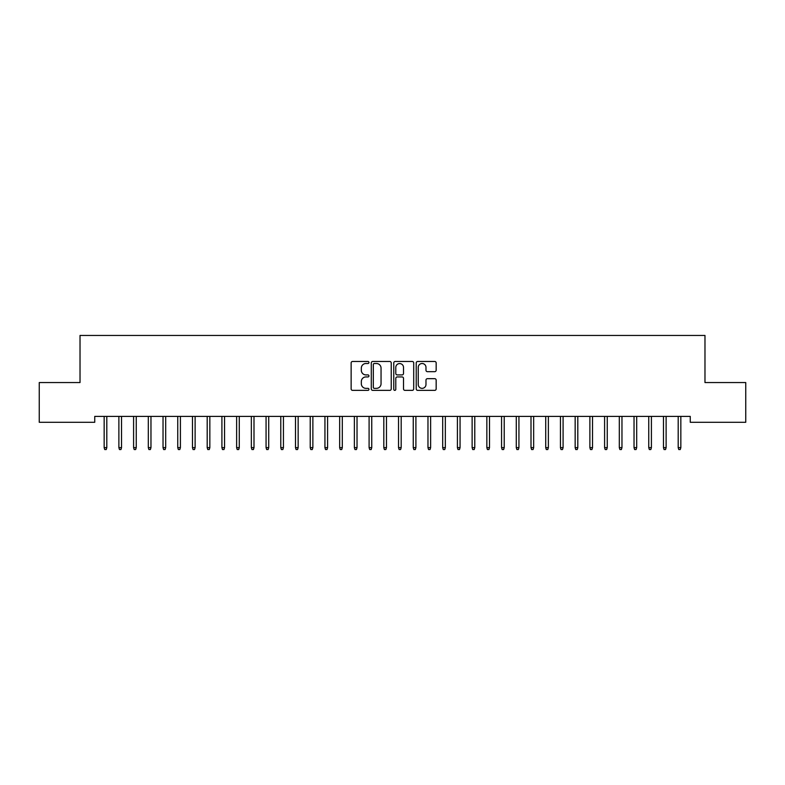 <?xml version="1.0" encoding="UTF-8"?>
<svg xmlns="http://www.w3.org/2000/svg" width="785" height="785" viewBox="0 0 785 785"><rect width="100%" height="100%" fill="white"/><g stroke="black" fill="none" stroke-linecap="round" stroke-linejoin="round"><path stroke-width="1.18" d="M368.95 362.493A1.011 1.011 0 0 0 367.939 361.483L352.593 361.483A1.442 1.442 0 0 0 351.14 362.925L351.14 388.928A1.442 1.442 0 0 0 352.593 390.371L367.939 390.371A1.011 1.011 0 0 0 368.95 389.36A1.011 1.011 0 0 0 367.939 388.349L365.957 388.349A4.622 4.622 0 0 1 361.326 383.728L361.326 381.559A4.622 4.622 0 0 1 365.957 376.937L367.939 376.937A1.011 1.011 0 0 0 368.95 375.927A1.011 1.011 0 0 0 367.939 374.916L365.957 374.916A4.622 4.622 0 0 1 361.326 370.294L361.326 368.126A4.622 4.622 0 0 1 365.957 363.504L367.939 363.504A1.011 1.011 0 0 0 368.95 362.493M434.723 371.668A1.442 1.442 0 0 0 436.166 370.216L436.166 362.925A1.442 1.442 0 0 0 434.723 361.483L417.679 361.483A1.442 1.442 0 0 0 416.227 362.925L416.227 388.928A1.442 1.442 0 0 0 417.679 390.371L434.723 390.371A1.442 1.442 0 0 0 436.166 388.928L436.166 380.117A1.442 1.442 0 0 0 434.723 378.674L427.423 378.674A1.442 1.442 0 0 0 425.98 380.117L425.98 384.483A3.866 3.866 0 0 1 422.114 388.349A3.866 3.866 0 0 1 418.248 384.483L418.248 367.37A3.866 3.866 0 0 1 422.114 363.504A3.866 3.866 0 0 1 425.98 367.37L425.98 370.216A1.442 1.442 0 0 0 427.423 371.668L434.723 371.668M690.26 416.403L94.74 416.403L94.74 422.291L39.25 422.291L39.25 382.55L80.021 382.55L80.021 335.45L704.979 335.45L704.979 382.55L745.75 382.55L745.75 422.291L690.26 422.291L690.26 416.403M391.234 362.925A1.442 1.442 0 0 0 389.792 361.483L372.747 361.483A1.442 1.442 0 0 0 371.295 362.925L371.295 388.928A1.442 1.442 0 0 0 372.747 390.371L389.792 390.371A1.442 1.442 0 0 0 391.234 388.928L391.234 362.925M395.208 361.483L412.253 361.483A1.442 1.442 0 0 1 413.705 362.925L413.705 388.928A1.442 1.442 0 0 1 412.253 390.371L404.962 390.371A1.442 1.442 0 0 1 403.519 388.928L403.519 378.38A1.442 1.442 0 0 0 402.067 376.937L397.23 376.937A1.442 1.442 0 0 0 395.787 378.38L395.787 389.36A1.011 1.011 0 0 1 394.776 390.371A1.011 1.011 0 0 1 393.766 389.36L393.766 362.925A1.442 1.442 0 0 1 395.208 361.483M374.337 363.504A1.011 1.011 0 0 0 373.317 364.515L373.317 387.339A1.011 1.011 0 0 0 374.337 388.349L376.427 388.349A4.622 4.622 0 0 0 381.049 383.728L381.049 368.126A4.622 4.622 0 0 0 376.427 363.504L374.337 363.504M403.519 367.439A3.866 3.866 0 0 0 399.653 363.573A3.866 3.866 0 0 0 395.787 367.439L395.787 373.474A1.442 1.442 0 0 0 397.23 374.916L402.067 374.916A1.442 1.442 0 0 0 403.519 373.474L403.519 367.439M106.809 447.636L106.22 449.55L104.748 449.55L104.16 447.636L106.809 447.636L106.809 416.403M104.16 447.636L104.16 416.403M121.528 447.636L120.939 449.55L119.467 449.55L118.878 447.636L121.528 447.636L121.528 416.403M118.878 447.636L118.878 416.403M136.247 447.636L135.658 449.55L134.186 449.55L133.597 447.636L136.247 447.636L136.247 416.403M133.597 447.636L133.597 416.403M150.965 447.636L150.377 449.55L148.905 449.55L148.316 447.636L150.965 447.636L150.965 416.403M148.316 447.636L148.316 416.403M165.684 447.636L165.095 449.55L163.623 449.55L163.035 447.636L165.684 447.636L165.684 416.403M163.035 447.636L163.035 416.403M180.403 447.636L179.814 449.55L178.342 449.55L177.753 447.636L180.403 447.636L180.403 416.403M177.753 447.636L177.753 416.403M195.122 447.636L194.533 449.55L193.061 449.55L192.472 447.636L195.122 447.636L195.122 416.403M192.472 447.636L192.472 416.403M209.84 447.636L209.252 449.55L207.78 449.55L207.191 447.636L209.84 447.636L209.84 416.403M207.191 447.636L207.191 416.403M224.559 447.636L223.97 449.55L222.498 449.55L221.91 447.636L224.559 447.636L224.559 416.403M221.91 447.636L221.91 416.403M239.278 447.636L238.689 449.55L237.217 449.55L236.628 447.636L239.278 447.636L239.278 416.403M236.628 447.636L236.628 416.403M253.997 447.636L253.408 449.55L251.936 449.55L251.347 447.636L253.997 447.636L253.997 416.403M251.347 447.636L251.347 416.403M268.715 447.636L268.127 449.55L266.655 449.55L266.066 447.636L268.715 447.636L268.715 416.403M266.066 447.636L266.066 416.403M283.434 447.636L282.845 449.55L281.373 449.55L280.785 447.636L283.434 447.636L283.434 416.403M280.785 447.636L280.785 416.403M298.153 447.636L297.564 449.55L296.092 449.55L295.503 447.636L298.153 447.636L298.153 416.403M295.503 447.636L295.503 416.403M312.872 447.636L312.283 449.55L310.811 449.55L310.222 447.636L312.872 447.636L312.872 416.403M310.222 447.636L310.222 416.403M327.59 447.636L327.002 449.55L325.53 449.55L324.941 447.636L327.59 447.636L327.59 416.403M324.941 447.636L324.941 416.403M342.309 447.636L341.72 449.55L340.248 449.55L339.66 447.636L342.309 447.636L342.309 416.403M339.66 447.636L339.66 416.403M357.028 447.636L356.439 449.55L354.967 449.55L354.378 447.636L357.028 447.636L357.028 416.403M354.378 447.636L354.378 416.403M371.747 447.636L371.158 449.55L369.686 449.55L369.097 447.636L371.747 447.636L371.747 416.403M369.097 447.636L369.097 416.403M386.465 447.636L385.877 449.55L384.405 449.55L383.816 447.636L386.465 447.636L386.465 416.403M383.816 447.636L383.816 416.403M401.184 447.636L400.595 449.55L399.123 449.55L398.535 447.636L401.184 447.636L401.184 416.403M398.535 447.636L398.535 416.403M415.903 447.636L415.314 449.55L413.842 449.55L413.253 447.636L415.903 447.636L415.903 416.403M413.253 447.636L413.253 416.403M430.622 447.636L430.033 449.55L428.561 449.55L427.972 447.636L430.622 447.636L430.622 416.403M427.972 447.636L427.972 416.403M445.34 447.636L444.752 449.55L443.28 449.55L442.691 447.636L445.34 447.636L445.34 416.403M442.691 447.636L442.691 416.403M460.059 447.636L459.47 449.55L457.998 449.55L457.41 447.636L460.059 447.636L460.059 416.403M457.41 447.636L457.41 416.403M474.778 447.636L474.189 449.55L472.717 449.55L472.128 447.636L474.778 447.636L474.778 416.403M472.128 447.636L472.128 416.403M489.497 447.636L488.908 449.55L487.436 449.55L486.847 447.636L489.497 447.636L489.497 416.403M486.847 447.636L486.847 416.403M504.215 447.636L503.627 449.55L502.155 449.55L501.566 447.636L504.215 447.636L504.215 416.403M501.566 447.636L501.566 416.403M518.934 447.636L518.345 449.55L516.873 449.55L516.285 447.636L518.934 447.636L518.934 416.403M516.285 447.636L516.285 416.403M533.653 447.636L533.064 449.55L531.592 449.55L531.003 447.636L533.653 447.636L533.653 416.403M531.003 447.636L531.003 416.403M548.372 447.636L547.783 449.55L546.311 449.55L545.722 447.636L548.372 447.636L548.372 416.403M545.722 447.636L545.722 416.403M563.09 447.636L562.502 449.55L561.03 449.55L560.441 447.636L563.09 447.636L563.09 416.403M560.441 447.636L560.441 416.403M577.809 447.636L577.22 449.55L575.748 449.55L575.16 447.636L577.809 447.636L577.809 416.403M575.16 447.636L575.16 416.403M592.528 447.636L591.939 449.55L590.467 449.55L589.878 447.636L592.528 447.636L592.528 416.403M589.878 447.636L589.878 416.403M607.247 447.636L606.658 449.55L605.186 449.55L604.597 447.636L607.247 447.636L607.247 416.403M604.597 447.636L604.597 416.403M621.965 447.636L621.377 449.55L619.905 449.55L619.316 447.636L621.965 447.636L621.965 416.403M619.316 447.636L619.316 416.403M636.684 447.636L636.095 449.55L634.623 449.55L634.035 447.636L636.684 447.636L636.684 416.403M634.035 447.636L634.035 416.403M651.403 447.636L650.814 449.55L649.342 449.55L648.753 447.636L651.403 447.636L651.403 416.403M648.753 447.636L648.753 416.403M666.122 447.636L665.533 449.55L664.061 449.55L663.472 447.636L666.122 447.636L666.122 416.403M663.472 447.636L663.472 416.403M680.84 447.636L680.252 449.55L678.78 449.55L678.191 447.636L680.84 447.636L680.84 416.403M678.191 447.636L678.191 416.403"/></g></svg>
